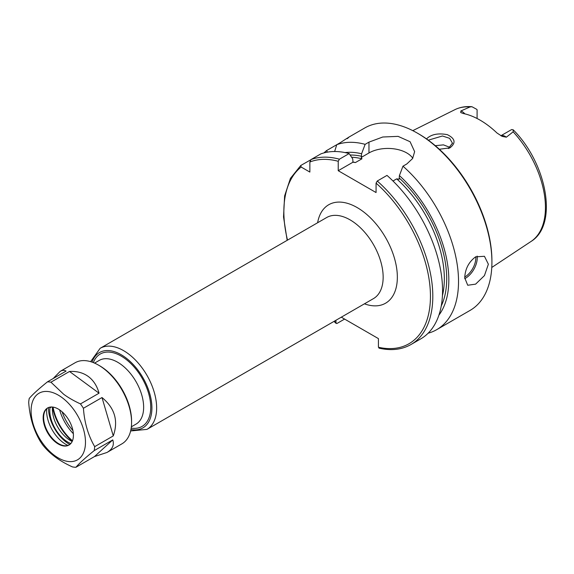 <?xml version="1.0" encoding="UTF-8"?>
<svg xmlns="http://www.w3.org/2000/svg" width="574" height="574" viewBox="0 0 574 574"><rect width="100%" height="100%" fill="white"/><g stroke="black" fill="none" stroke-linecap="round" stroke-linejoin="round"><path stroke-width="0.86" d="M72.92 430.543A33.436 19.308 60 0 1 62.128 411.845M378.955 348.138C391.124 350.922 401.8 349.709 410.998 344.515L420.742 338.89A105.329 60.815 -120 0 0 439.971 266.709A105.329 60.815 -120 0 0 386.991 175.407L377.247 181.032L376.063 183.128L376.063 192.548L338.229 170.708L338.229 161.287L339.413 159.192L349.164 153.567A105.329 60.815 -120 0 0 320.787 153.925L311.043 159.55L309.86 162.012L309.86 172.071L301.149 167.041L300.79 165.47L310.656 159.866M344.587 319.079L337.053 323.427L336.127 323.427L335.869 320.321M341.3 317.178L378.431 338.617L378.431 347.256L379.608 348.002M464.89 113.874A9.629 5.561 -120 0 0 460.922 110.947L470.034 106.936L471.943 106.721L476.807 109.369A9.629 5.561 60 0 1 477.094 109.806L477.08 118.502M500.872 135.744L511.477 129.652A9.629 5.561 60 0 1 511.764 129.552L513.206 129.817L513.149 131.826L506.368 137.186A9.629 5.561 -120 0 0 500.908 135.765M460.922 110.947L460.678 112.518L463.211 113.501A76.966 44.435 -120 0 1 496.984 132.996L502.135 136.375L506.368 137.186M439.354 149.269L450.002 147.827C456.129 142.955 455.247 138.571 447.361 134.668C438.062 132.917 431.117 134.33 426.518 138.901M428.29 140.171L442.454 135.988L449.614 138.327L452.456 143.163L448.323 148.544M450.131 147.439L443.451 144.87L435.279 145.681M464.732 277.866C465.119 268.991 468.743 261.981 475.609 256.843L484.442 256.291L488.374 264.219L484.442 275.599L475.609 284.144L467.724 285.249L464.732 277.866M287.172 240.319L283.534 216.986L284.625 195.906L290.422 178.392L300.79 165.47M327.51 152.124L326.506 150.625L336.759 144.705L334.642 151.514M347.162 138.7C350.427 136.167 348.239 137.43 340.597 142.488L336.759 144.705A105.329 60.815 -120 0 1 365.136 144.347L368.967 142.13L382.758 137.007L398.098 136.368L410.087 141.728L414.636 151.629L412.606 158.524L406.801 163.97L402.962 166.187L399.411 175.608L399.138 179.224L396.691 178.858L392.989 180.997M349.164 153.567L352.716 158.883L352.988 162.191L355.435 162.55L361.943 158.797L361.311 157.384L361.584 153.767A96.626 55.786 -120 0 0 345.046 152.584M326.506 150.625A105.329 60.815 -120 0 0 324.009 152.892M428.118 333.221A105.329 60.815 -120 0 0 436.714 329.663A105.329 60.815 -120 0 0 455.943 257.489A105.329 60.815 -120 0 0 402.962 166.187M438.909 315.155A96.626 55.786 -120 0 0 399.411 175.608M352.988 162.191L338.229 170.708M412.785 158.237A26.748 15.448 0 0 0 368.967 152.964L361.311 157.384M361.584 153.767L365.136 144.347M436.714 329.663L470.106 310.391A105.329 60.815 -120 0 0 491.918 262.167A105.329 60.815 -120 0 0 417.441 133.168A105.329 60.815 -120 0 0 364.777 127.952L348.425 137.387M491.918 262.167L491.918 260.804A103.657 59.847 -120 0 0 418.625 133.85L417.441 133.168M53.052 407.11A36.779 21.238 -120 0 0 72.482 440.767M47.477 381.832L66.053 371.105C64.331 370.036 62.358 370.13 60.155 371.392L75.072 362.775A46.81 27.028 60 0 1 98.477 365.1L99.661 365.781A45.138 26.06 60 0 1 103.987 368.616A45.138 26.06 60 0 1 131.582 421.065L131.582 422.428A46.81 27.028 60 0 1 121.889 443.86L106.965 452.477C112.475 449.205 114.413 445.015 112.762 439.899L94.186 450.626C85.347 457.765 79.255 463.318 75.919 467.279A46.81 27.028 -120 0 1 72.46 466.913C59.861 461.266 50.017 454.027 42.921 445.194A46.81 27.028 -120 0 1 39.972 440.846C33.457 429.646 29.704 416.853 28.7 402.467A46.81 27.028 -120 0 1 29.209 398.485C32.546 394.525 38.63 388.971 47.477 381.832A46.81 27.028 -120 0 1 50.935 382.198L63.657 394.238C68.119 397.56 73.73 400.788 80.475 403.917A46.81 27.028 -120 0 1 83.424 408.265C84.428 422.643 88.188 435.436 94.696 446.644A46.81 27.028 -120 0 1 94.186 450.626M73.357 433.7A34.44 19.882 60 0 1 59.61 409.886M72.166 441.492A25.744 14.867 60 0 1 52.478 407.038A37.619 21.719 -120 0 0 72.267 441.284M70.824 443.544A25.744 14.867 60 0 1 49.945 407.877L50.046 407.11M69.806 444.506A29.59 17.084 60 0 1 48.474 407.554M67.954 445.438A27.193 15.699 60 0 1 46.738 408.695M47.821 407.863A21.403 12.355 -120 0 0 44.621 411.859A21.403 12.355 -120 0 0 43.767 415.224A21.403 12.355 -120 0 0 64.159 445.697A21.403 12.355 -120 0 0 69.217 444.915M73.278 437.553A21.403 12.355 -120 0 0 65.013 414.758A21.403 12.355 -120 0 0 47.585 407.992A21.403 12.355 -120 0 0 47.585 432.703A21.403 12.355 -120 0 0 68.988 445.058A21.403 12.355 -120 0 0 73.278 437.553M61.97 397.545A38.451 22.199 -120 0 0 33.113 423.863A38.451 22.199 -120 0 0 79.772 458.174A38.451 22.199 -120 0 0 61.97 397.545M60.155 371.392L53.167 378.546M69.511 371.471L99.051 393.19C97.063 385.922 93.476 380.361 88.31 376.501C83.087 372.72 76.823 371.041 69.511 371.471L50.935 382.198M98.477 365.1A46.81 27.028 60 0 1 102.968 368.042A46.81 27.028 60 0 1 131.582 422.428M99.051 393.19L80.475 403.917M102 397.538L113.272 435.917C118.56 420.871 114.8 408.078 102 397.538L83.424 408.265M113.272 435.917L94.696 446.644M112.762 439.899L94.495 456.56L106.965 452.477M94.495 456.56L75.919 467.279M94.567 363.105L99.237 360.407A36.779 21.238 60 0 1 117.634 362.23A36.779 21.238 60 0 1 141.663 394.639A36.779 21.238 60 0 1 136.024 424.114L131.353 426.812M131.188 428.104A41.794 24.13 -120 0 0 150.295 401.161A41.794 24.13 -120 0 0 121.179 356.088A41.794 24.13 -120 0 0 93.368 362.603M92.034 362.108A43.466 25.098 60 0 1 121.179 354.725A43.466 25.098 60 0 1 151.514 402.015A43.466 25.098 60 0 1 130.951 429.51M130.635 430.959L146.951 429.388A46.81 27.028 -120 0 0 154.126 391.877A46.81 27.028 -120 0 0 123.546 350.628A46.81 27.028 -120 0 0 100.134 348.31L90.62 361.656M100.134 348.31L326.649 217.532A46.81 27.028 60 0 1 373.459 244.56A46.81 27.028 60 0 1 373.459 298.616L146.951 429.388M364.433 303.825A56.848 32.818 -120 0 0 397.273 274.322A56.848 32.818 -120 0 0 359.589 209.058A56.848 32.818 -120 0 0 317.616 222.748M301.149 167.041A103.657 59.847 -120 0 0 287.502 240.133M334.312 321.218A103.657 59.847 -120 0 0 335.869 322.681M378.431 347.256A103.657 59.847 -120 0 0 430.435 294.871A103.657 59.847 -120 0 0 376.063 183.128M338.229 161.287A103.657 59.847 -120 0 0 309.86 162.012M513.206 129.817C546.85 163.303 558.559 224.829 530.993 241.489A76.155 43.968 -120 0 0 513.149 131.826M470.034 106.936A76.155 43.968 -120 0 0 454.888 109.67L412.785 130.65M450.002 147.827L448.782 148.322M464.746 278.655A16.718 9.65 120 0 0 465.442 278.275A16.718 9.65 120 0 0 477.159 256.09M464.746 277.041A15.713 9.076 120 0 0 475.803 256.736M361.584 156.315A93.627 54.056 -120 0 0 350.147 155.037M339.413 159.192A105.329 60.815 -120 0 0 311.043 159.55M441.255 305.949A93.627 54.056 -120 0 0 399.411 178.162M442.425 295.682A91.955 53.088 -120 0 0 396.691 178.858M361.943 158.797A91.955 53.088 -120 0 0 351.632 157.262M410.998 344.515A105.329 60.815 -120 0 0 430.22 272.334A105.329 60.815 -120 0 0 377.247 181.032M355.435 162.55A91.955 53.088 -120 0 0 352.809 161.947M368.967 152.964L368.967 142.13M51.481 406.988L49.945 407.877M530.993 241.489L491.774 267.462M452.441 143.543L452.441 143.163M333.989 321.404L336.127 323.427M471.943 106.721C465.722 106.161 460.039 107.144 454.888 109.67"/></g></svg>
